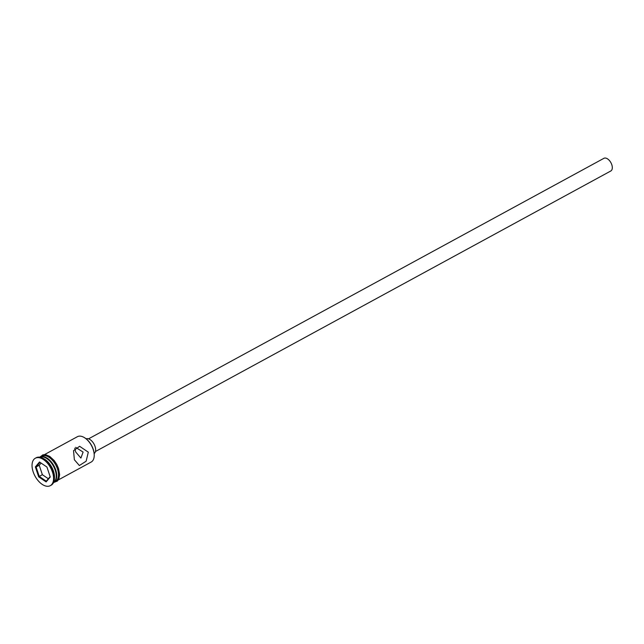 <?xml version="1.0" encoding="UTF-8"?>
<svg xmlns="http://www.w3.org/2000/svg" width="644" height="644" viewBox="0 0 644 644"><rect width="100%" height="100%" fill="white"/><g stroke="black" fill="none" stroke-linecap="round" stroke-linejoin="round"><path stroke-width="0.97" d="M84.332 437.582A13.943 7.881 61.4 0 1 84.509 437.687A13.943 7.881 61.4 0 1 93.235 449.303A13.943 7.881 61.4 0 1 94.225 455.533A13.943 7.881 61.4 0 1 94.217 455.735M58.274 479.957L91.174 462.046A14.426 8.147 -118.6 0 0 94.209 455.944A14.426 8.147 -118.6 0 0 93.187 449.496A14.426 8.147 -118.6 0 0 84.155 437.477A14.426 8.147 -118.6 0 0 77.385 436.704L44.484 454.616M74.76 448.176L75.686 451.983L80.903 458.061L83.108 452.08L75.67 447.355M88.558 438.838L603.895 158.327A7.213 4.073 61.4 0 1 611.8 164.719A7.213 4.073 61.4 0 1 610.794 170.99L95.457 451.508M86.143 438.806A8.412 4.758 61.4 0 1 95.054 446.413A8.412 4.758 61.4 0 1 94.169 453.553M88.309 452.152L79.615 446.3L73.537 450.655L74.366 459.736L79.365 465.54L86.135 461.201L88.309 452.152M56.229 476.31A13.701 7.744 -118.6 0 0 56.245 476.005A13.701 7.744 -118.6 0 0 55.279 469.879A13.701 7.744 -118.6 0 0 46.698 458.464A13.701 7.744 -118.6 0 0 46.44 458.311M53.573 482.493A14.426 8.147 -118.6 0 0 56.221 476.616A14.426 8.147 -118.6 0 0 55.199 470.168A14.426 8.147 -118.6 0 0 46.167 458.15A14.426 8.147 -118.6 0 0 39.799 457.184M50.28 485.673L51.15 485.206A15.625 8.831 -118.6 0 0 54.434 478.589L54.482 477.566A14.426 8.147 -118.6 0 0 53.46 471.118A14.426 8.147 -118.6 0 0 44.428 459.1L43.542 458.584A15.625 8.831 -118.6 0 0 36.209 457.747L35.34 458.222A15.625 8.831 -118.6 0 0 33.158 471.827A15.625 8.831 -118.6 0 0 50.28 485.673A15.625 8.831 -118.6 0 0 52.462 472.076A15.625 8.831 -118.6 0 0 35.34 458.222M54.434 478.589A15.625 8.831 -118.6 0 0 53.331 471.601A15.625 8.831 -118.6 0 0 43.542 458.584M53.565 482.517A14.426 8.147 -118.6 0 0 53.71 482.436L55.456 481.495A14.426 8.147 -118.6 0 0 57.469 468.937A14.426 8.147 -118.6 0 0 41.659 456.153L39.92 457.095A14.426 8.147 -118.6 0 0 39.775 457.184M53.71 482.436A14.426 8.147 -118.6 0 0 55.722 469.887A14.426 8.147 -118.6 0 0 39.92 457.095M39.501 461.998L46.948 467.053L50.256 477.003L46.118 481.897L38.672 476.85L35.364 466.9L39.501 461.998M41.079 463.076L39.228 465.266L42.367 474.7L39.236 476.407L46.296 481.197L50.135 476.649M42.367 474.7L48.356 478.758M39.228 465.266L36.096 466.972L39.236 476.407L38.672 476.85M40 462.344L36.096 466.972L35.364 466.9M46.296 481.197L46.118 481.897M54.531 481.994A14.546 8.219 -118.6 0 0 57.541 468.937A14.546 8.219 -118.6 0 0 40.733 456.652M94.225 455.533L94.209 455.944M56.245 476.005L56.221 476.616M39.735 457.176L42.995 454.793L45.845 454.753L49.757 456.427L54.257 460.621L56.801 464.477L58.548 468.51L59.618 474.556L58.894 478.75L57.308 481.116L53.549 482.549M46.698 458.464L46.167 458.15"/></g></svg>
